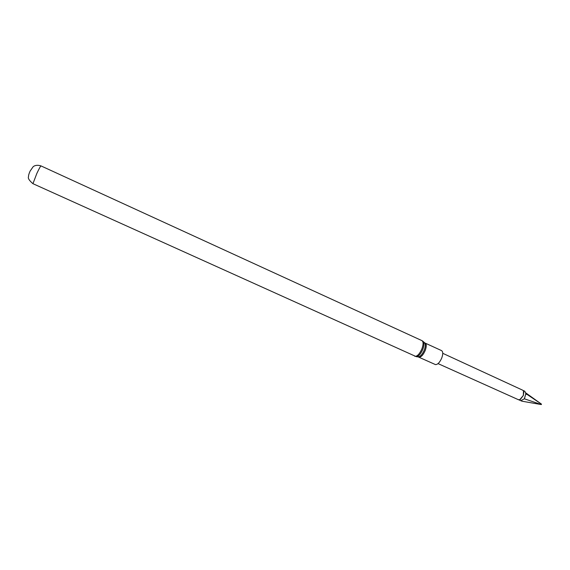 <?xml version="1.0" encoding="UTF-8"?>
<svg xmlns="http://www.w3.org/2000/svg" width="570" height="570" viewBox="0 0 570 570"><rect width="100%" height="100%" fill="white"/><g stroke="black" fill="none" stroke-linecap="round" stroke-linejoin="round"><path stroke-width="0.85" d="M520.332 399.456L523.381 395.423L523.802 391.825M518.28 399.648L519.755 399.727L523.36 395.402L523.452 390.856L522.597 390.151L442.748 353.307M525.533 392.723L541.5 404.151L527.029 394.39L525.697 394.176L524.364 398.801L520.937 400.639L521.999 401.209L520.104 400.389M527.029 394.39L525.725 393.428L524.827 391.248L523.167 390.493M425.37 343.19L441.415 350.543C443.061 351.426 443.168 353.927 441.736 358.046C439.726 362.499 437.639 364.679 435.452 364.586L435.095 364.422M541.5 404.151L541.301 404.565L524.364 398.801M521.999 401.209L541.301 404.565M525.697 394.176L524.514 398.53M424.793 342.898L425.028 343.033C426.602 343.888 426.666 346.382 425.206 350.514C423.182 354.996 421.123 357.205 419.014 357.155L418.722 357.027M423.474 341.765L424.301 342.506C425.719 343.546 425.705 346.068 424.272 350.065C422.334 354.426 420.304 356.699 418.173 356.898L416.285 356.663C418.558 356.45 420.738 354.006 422.819 349.332C424.358 345.035 424.372 342.335 422.862 341.223L422.171 340.753M32.946 183.683L36.851 173.43C39.23 168.407 40.627 165.906 41.033 165.927L421.729 340.539C423.474 341.48 423.524 344.259 421.893 348.883C419.634 353.892 417.34 356.378 415.003 356.321L414.625 356.15M418.173 356.898L435.452 364.586M40.962 165.891C35.312 164.139 32.903 166.96 33.074 166.825L30.117 171.085C28.963 173.643 28.422 175.546 28.5 176.793C27.78 178.203 29.234 180.49 32.875 183.647L416.285 356.663M520.638 400.632L518.907 399.848M518.579 399.784L438.059 363.617"/></g></svg>
